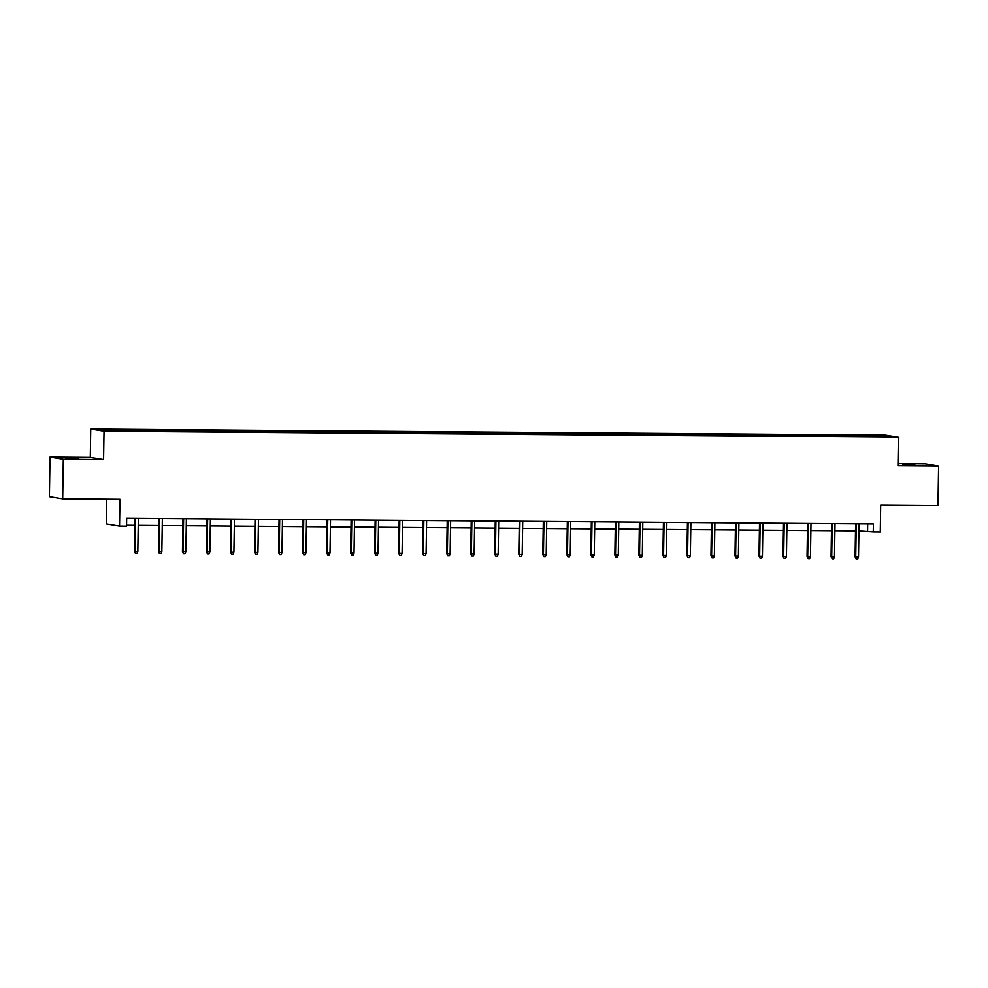 <?xml version="1.0" encoding="UTF-8"?>
<svg xmlns="http://www.w3.org/2000/svg" width="988" height="988" viewBox="0 0 988 988"><rect width="100%" height="100%" fill="white"/><g stroke="black" fill="none" stroke-linecap="round" stroke-linejoin="round"><path stroke-width="1.48" d="M78.213 458.728L65.788 458.197L78.213 458.728M915.012 465.15L902.587 464.619L915.012 465.15M103.579 459.605L90.291 457.432L50.018 457.123L63.306 459.296L103.579 459.605L104.024 431.163L898.784 437.252L898.327 465.694L938.6 466.003L925.311 463.841L898.364 463.631M938.6 466.003L937.983 505.51L880.691 505.078L880.271 531.939L873.269 531.89L873.392 523.986L126.674 518.255L126.55 526.159L119.548 526.11L119.968 499.236L62.689 498.804L49.4 496.631L50.018 457.123M63.306 459.296L62.689 498.804M106.655 499.138L106.259 523.936L119.548 526.11M90.291 457.432L90.735 428.99L885.495 435.078L898.784 437.252M127.909 430.756L126.526 429.669L134.22 429.731L134.207 430.929M856.337 436.523L856.114 435.449L883.371 435.659L889.039 436.585L783.225 435.967L134.603 430.99L106.148 430.583L100.467 429.656L127.724 429.866M104.024 431.163L90.735 428.99M135.64 430.99L135.43 429.928L134.22 429.731M135.43 429.928L158.253 429.916L158.228 431.101M159.673 431.176L159.451 430.113L158.253 429.916M159.451 430.113L182.274 430.101L182.249 431.287M183.694 431.361L183.472 430.299L182.274 430.101M183.472 430.299L206.294 430.286L206.27 431.472M207.715 431.546L207.492 430.472L206.294 430.286M207.492 430.472L230.315 430.459L230.303 431.657M231.735 431.731L231.513 430.657L230.315 430.459M231.513 430.657L254.336 430.644L254.324 431.842M255.756 431.917L255.546 430.842L254.336 430.644M255.546 430.842L278.357 430.83L278.344 432.028M279.789 432.102L279.567 431.027L278.357 430.83M279.567 431.027L302.39 431.015L302.365 432.213M303.81 432.287L303.588 431.213L302.39 431.015M303.588 431.213L326.411 431.2L326.386 432.398M327.831 432.472L327.608 431.398L326.411 431.2M327.608 431.398L350.431 431.386L350.407 432.583M351.851 432.658L351.629 431.583L350.431 431.386M351.629 431.583L374.452 431.571L374.44 432.769M375.872 432.843L375.662 431.768L374.452 431.571M375.662 431.768L398.473 431.756L398.46 432.954M399.893 433.028L399.683 431.954L398.473 431.756M399.683 431.954L422.494 431.941L422.481 433.139M423.926 433.201L423.704 432.139L422.494 431.941M423.704 432.139L446.527 432.127L446.502 433.312M447.947 433.386L447.725 432.324L446.527 432.127M447.725 432.324L470.547 432.312L470.523 433.497M471.968 433.571L471.745 432.509L470.547 432.312M471.745 432.509L494.568 432.497L494.543 433.683M495.988 433.757L495.766 432.682L494.568 432.497M495.766 432.682L518.589 432.67L518.577 433.868M520.009 433.942L519.799 432.868L518.589 432.67M519.799 432.868L542.61 432.855L542.597 434.053M544.03 434.127L543.82 433.053L542.61 432.855M543.82 433.053L566.63 433.04L566.618 434.238M568.063 434.312L567.841 433.238L566.63 433.04M567.841 433.238L590.663 433.226L590.639 434.424M592.084 434.498L591.861 433.423L590.663 433.226M591.861 433.423L614.684 433.411L614.659 434.609M616.104 434.683L615.882 433.609L614.684 433.411M615.882 433.609L638.705 433.596L638.68 434.794M640.125 434.868L639.903 433.794L638.705 433.596M639.903 433.794L662.726 433.781L662.713 434.979M664.146 435.053L663.936 433.979L662.726 433.781M663.936 433.979L686.746 433.967L686.734 435.165M688.167 435.239L687.957 434.164L686.746 433.967M687.957 434.164L710.767 434.152L710.755 435.35M712.2 435.412L711.978 434.35L710.767 434.152M711.978 434.35L734.8 434.337L734.776 435.523M736.221 435.597L735.998 434.535L734.8 434.337M735.998 434.535L758.821 434.522L758.796 435.708M760.241 435.782L760.019 434.72L758.821 434.522M760.019 434.72L782.842 434.708L782.817 435.893M784.262 435.967L784.04 434.893L782.842 434.708M784.04 434.893L806.863 434.881L806.85 436.079M808.283 436.153L808.073 435.078L806.863 434.881M808.073 435.078L830.883 435.066L830.871 436.264M832.304 436.338L832.094 435.263L830.883 435.066M832.094 435.263L854.916 435.251L854.892 436.449M856.114 435.449L854.916 435.251M151.93 430.929L151.757 430.052M175.95 431.114L175.778 430.237M199.971 431.299L199.798 430.422M224.004 431.484L223.819 430.607M248.025 431.67L247.84 430.793M272.046 431.855L271.861 430.966M296.067 432.04L295.894 431.151M320.087 432.225L319.914 431.336M344.108 432.411L343.935 431.521M368.141 432.596L367.956 431.707M392.162 432.781L391.977 431.892M416.183 432.966L415.997 432.077M440.203 433.139L440.031 432.262M464.224 433.324L464.051 432.448M488.257 433.51L488.072 432.633M512.278 433.695L512.093 432.818M536.299 433.88L536.114 432.991M560.32 434.065L560.134 433.176M584.34 434.251L584.167 433.361M608.361 434.436L608.188 433.547M632.394 434.621L632.209 433.732M656.415 434.806L656.23 433.917M680.436 434.992L680.25 434.103M704.456 435.165L704.271 434.288M728.477 435.35L728.304 434.473M752.498 435.535L752.325 434.658M776.531 435.72L776.346 434.844M800.552 435.906L800.366 435.029M824.572 436.091L824.387 435.202M848.593 436.276L848.408 435.387M858.918 530.889L873.269 531.89M126.563 525.27L134.813 525.344M138.234 525.369L158.833 525.517M162.254 525.554L182.854 525.702M186.275 525.727L206.875 525.888M210.296 525.912L230.908 526.073M234.329 526.098L254.929 526.258M258.35 526.283L278.949 526.443M282.37 526.468L302.97 526.629M306.391 526.653L326.991 526.814M330.412 526.839L351.012 526.999M354.433 527.024L375.045 527.184M378.466 527.209L399.066 527.37M402.486 527.394L423.086 527.555M426.507 527.58L447.107 527.728M450.528 527.765L471.128 527.913M474.549 527.938L495.161 528.098M498.57 528.123L519.182 528.284M522.603 528.308L543.202 528.469M546.623 528.494L567.223 528.654M570.644 528.679L591.244 528.839M594.665 528.864L615.265 529.025M618.686 529.049L639.298 529.21M642.706 529.235L663.319 529.395M666.739 529.42L687.339 529.58M690.76 529.605L711.36 529.753M714.781 529.79L735.381 529.939M738.802 529.976L759.402 530.124M762.822 530.148L783.435 530.309M786.843 530.334L807.455 530.494M810.876 530.519L831.476 530.68M834.897 530.704L855.497 530.865M867.686 523.936L867.575 530.951M882.716 436.535L883.371 435.659M855.608 523.85L855.089 556.861L855.732 556.96L856.25 523.85M858.51 556.985L857.72 559.01L856.176 558.998L855.732 556.96L858.51 556.985L859.029 523.875M856.176 558.998L855.089 556.861M831.587 523.665L831.069 556.676L831.711 556.775L832.229 523.665M834.49 556.8L833.687 558.825L832.155 558.813L831.711 556.775L834.49 556.8L835.008 523.689M832.155 558.813L831.069 556.676M807.567 523.479L807.048 556.491L807.69 556.59L808.209 523.479M810.456 556.615L809.666 558.64L808.135 558.628L807.69 556.59L810.456 556.615L810.987 523.504M808.135 558.628L807.048 556.491M783.533 523.294L783.015 556.306L783.669 556.405L784.188 523.307M786.436 556.429L785.645 558.455L784.101 558.442L783.669 556.405L786.436 556.429L786.954 523.319M784.101 558.442L783.015 556.306M759.513 523.109L758.994 556.121L759.649 556.232L760.167 523.121M762.415 556.244L761.625 558.269L760.081 558.257L759.649 556.232L762.415 556.244L762.934 523.134M760.081 558.257L758.994 556.121M735.492 522.924L734.973 555.935L735.615 556.046L736.146 522.936M738.394 556.059L737.604 558.084L736.06 558.072L735.615 556.046L738.394 556.059L738.913 522.948M736.06 558.072L734.973 555.935M711.471 522.738L710.952 555.75L711.595 555.861L712.113 522.751M714.373 555.874L713.583 557.899L712.039 557.899L711.595 555.861L714.373 555.874L714.892 522.776M712.039 557.899L710.952 555.75M687.45 522.553L686.932 555.565L687.574 555.676L688.093 522.566M690.353 555.701L689.55 557.726L688.019 557.714L687.574 555.676L690.353 555.701L690.871 522.59M688.019 557.714L686.932 555.565M663.43 522.38L662.911 555.38L663.553 555.491L664.072 522.38M666.32 555.515L665.529 557.541L663.998 557.528L663.553 555.491L666.32 555.515L666.851 522.405M663.998 557.528L662.911 555.38M639.397 522.195L638.878 555.194L639.532 555.305L640.051 522.195M642.299 555.33L641.508 557.356L639.965 557.343L639.532 555.305L642.299 555.33L642.817 522.22M639.965 557.343L638.878 555.194M615.376 522.01L614.857 555.021L615.512 555.12L616.03 522.01M618.278 555.145L617.488 557.17L615.944 557.158L615.512 555.12L618.278 555.145L618.797 522.034M615.944 557.158L614.857 555.021M591.355 521.825L590.836 554.836L591.479 554.935L592.01 521.825M594.257 554.96L593.467 556.985L591.923 556.973L591.479 554.935L594.257 554.96L594.776 521.849M591.923 556.973L590.836 554.836M567.334 521.639L566.816 554.651L567.458 554.75L567.976 521.639M570.237 554.774L569.446 556.8L567.902 556.787L567.458 554.75L570.237 554.774L570.755 521.664M567.902 556.787L566.816 554.651M543.314 521.454L542.795 554.466L543.437 554.564L543.956 521.454M546.216 554.589L545.413 556.615L543.882 556.602L543.437 554.564L546.216 554.589L546.735 521.479M543.882 556.602L542.795 554.466M519.293 521.269L518.774 554.28L519.416 554.379L519.935 521.269M522.183 554.404L521.392 556.429L519.861 556.417L519.416 554.379L522.183 554.404L522.714 521.294M519.861 556.417L518.774 554.28M495.26 521.084L494.741 554.095L495.396 554.194L495.914 521.096M498.162 554.219L497.372 556.244L495.828 556.232L495.396 554.194L498.162 554.219L498.681 521.108M495.828 556.232L494.741 554.095M471.239 520.898L470.72 553.91L471.375 554.021L471.894 520.911M474.141 554.033L473.351 556.059L471.807 556.046L471.375 554.021L474.141 554.033L474.66 520.923M471.807 556.046L470.72 553.91M447.218 520.713L446.7 553.725L447.342 553.836L447.873 520.725M450.12 553.848L449.33 555.874L447.786 555.861L447.342 553.836L450.12 553.848L450.639 520.738M447.786 555.861L446.7 553.725M423.197 520.528L422.679 553.539L423.321 553.651L423.84 520.54M426.1 553.663L425.309 555.701L423.766 555.688L423.321 553.651L426.1 553.663L426.618 520.565M423.766 555.688L422.679 553.539M399.177 520.343L398.658 553.354L399.3 553.465L399.819 520.355M402.079 553.49L401.276 555.515L399.745 555.503L399.3 553.465L402.079 553.49L402.598 520.38M399.745 555.503L398.658 553.354M375.156 520.17L374.637 553.169L375.279 553.28L375.798 520.17M378.046 553.305L377.255 555.33L375.724 555.318L375.279 553.28L378.046 553.305L378.565 520.194M375.724 555.318L374.637 553.169M351.123 519.984L350.604 552.984L351.259 553.095L351.777 519.984M354.025 553.119L353.235 555.145L351.691 555.133L351.259 553.095L354.025 553.119L354.544 520.009M351.691 555.133L350.604 552.984M327.102 519.799L326.583 552.811L327.238 552.909L327.757 519.799M330.004 552.934L329.214 554.96L327.67 554.947L327.238 552.909L330.004 552.934L330.523 519.824M327.67 554.947L326.583 552.811M303.081 519.614L302.563 552.625L303.205 552.724L303.736 519.614M305.984 552.749L305.193 554.774L303.649 554.762L303.205 552.724L305.984 552.749L306.502 519.639M303.649 554.762L302.563 552.625M279.061 519.429L278.542 552.44L279.184 552.539L279.703 519.429M281.963 552.564L281.172 554.589L279.629 554.577L279.184 552.539L281.963 552.564L282.482 519.453M279.629 554.577L278.542 552.44M255.04 519.243L254.521 552.255L255.163 552.354L255.682 519.243M257.942 552.378L257.139 554.404L255.608 554.392L255.163 552.354L257.942 552.378L258.461 519.268M255.608 554.392L254.521 552.255M231.019 519.058L230.5 552.07L231.143 552.169L231.661 519.058M233.909 552.193L233.119 554.219L231.587 554.206L231.143 552.169L233.909 552.193L234.428 519.083M231.587 554.206L230.5 552.07M206.986 518.873L206.467 551.884L207.122 551.983L207.641 518.885M209.888 552.008L209.098 554.033L207.554 554.021L207.122 551.983L209.888 552.008L210.407 518.898M207.554 554.021L206.467 551.884M182.965 518.688L182.447 551.699L183.101 551.81L183.62 518.7M185.868 551.823L185.077 553.848L183.533 553.836L183.101 551.81L185.868 551.823L186.386 518.712M183.533 553.836L182.447 551.699M158.945 518.502L158.426 551.514L159.068 551.625L159.587 518.515M161.847 551.637L161.056 553.663L159.513 553.651L159.068 551.625L161.847 551.637L162.365 518.527M159.513 553.651L158.426 551.514M134.924 518.317L134.405 551.329L135.047 551.44L135.566 518.33M137.826 551.452L137.036 553.49L135.492 553.478L135.047 551.44L137.826 551.452L138.345 518.354M135.492 553.478L134.405 551.329"/></g></svg>
